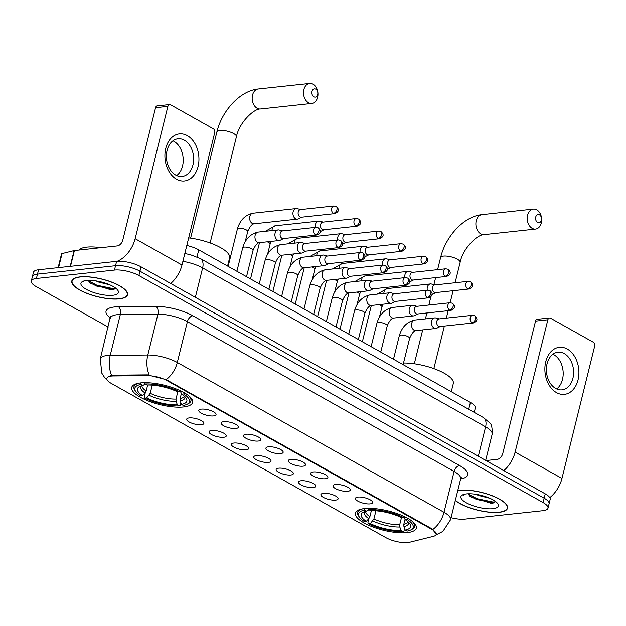 <?xml version="1.0" encoding="UTF-8"?>
<svg xmlns="http://www.w3.org/2000/svg" width="626" height="626" viewBox="0 0 626 626"><rect width="100%" height="100%" fill="white"/><g stroke="black" fill="none" stroke-linecap="round" stroke-linejoin="round"><path stroke-width="0.94" d="M183.567 406.963A31.355 9.946 -166.1 0 0 192.605 402.479A31.355 9.946 -166.1 0 0 175.061 388.535A31.355 9.946 -166.1 0 0 140.764 382.924A31.355 9.946 -166.1 0 0 131.734 387.416A31.355 9.946 -166.1 0 0 149.27 401.352A31.355 9.946 -166.1 0 0 183.567 406.963M407.276 532.609A31.355 9.946 -166.1 0 0 416.306 528.117A31.355 9.946 -166.1 0 0 398.77 514.181A31.355 9.946 -166.1 0 0 364.473 508.57A31.355 9.946 -166.1 0 0 355.435 513.054A31.355 9.946 -166.1 0 0 372.971 526.998A31.355 9.946 -166.1 0 0 407.276 532.609M357.962 497.075A8.874 2.817 13.9 0 1 366.867 498.374A8.874 2.817 13.9 0 1 372.595 502.021A8.874 2.817 13.9 0 1 370.076 503.883A8.874 2.817 13.9 0 1 359.598 501.982A8.874 2.817 13.9 0 1 355.717 497.842A8.874 2.817 13.9 0 1 357.962 497.075M335.591 484.516A8.874 2.817 13.9 0 1 344.496 485.815A8.874 2.817 13.9 0 1 350.224 489.454A8.874 2.817 13.9 0 1 347.712 491.316A8.874 2.817 13.9 0 1 337.226 489.422A8.874 2.817 13.9 0 1 333.353 485.275A8.874 2.817 13.9 0 1 335.591 484.516M313.227 471.949A8.874 2.817 13.9 0 1 322.124 473.248A8.874 2.817 13.9 0 1 327.852 476.887A8.874 2.817 13.9 0 1 325.34 478.749A8.874 2.817 13.9 0 1 314.862 476.855A8.874 2.817 13.9 0 1 310.981 472.716A8.874 2.817 13.9 0 1 313.227 471.949M290.855 459.382A8.874 2.817 13.9 0 1 299.752 460.681A8.874 2.817 13.9 0 1 305.488 464.328A8.874 2.817 13.9 0 1 302.968 466.19A8.874 2.817 13.9 0 1 292.491 464.289A8.874 2.817 13.9 0 1 288.609 460.149A8.874 2.817 13.9 0 1 290.855 459.382M268.484 446.823A8.874 2.817 13.9 0 1 277.381 448.122A8.874 2.817 13.9 0 1 283.116 451.761A8.874 2.817 13.9 0 1 280.597 453.623A8.874 2.817 13.9 0 1 270.119 451.729A8.874 2.817 13.9 0 1 266.238 447.582A8.874 2.817 13.9 0 1 268.484 446.823M246.112 434.256A8.874 2.817 13.9 0 1 255.009 435.555A8.874 2.817 13.9 0 1 260.745 439.194A8.874 2.817 13.9 0 1 258.225 441.056A8.874 2.817 13.9 0 1 247.747 439.162A8.874 2.817 13.9 0 1 243.866 435.023A8.874 2.817 13.9 0 1 246.112 434.256M223.74 421.689A8.874 2.817 13.9 0 1 232.637 422.988A8.874 2.817 13.9 0 1 238.373 426.635A8.874 2.817 13.9 0 1 235.853 428.497A8.874 2.817 13.9 0 1 225.376 426.596A8.874 2.817 13.9 0 1 221.494 422.456A8.874 2.817 13.9 0 1 223.74 421.689M201.369 409.13A8.874 2.817 13.9 0 1 210.273 410.429A8.874 2.817 13.9 0 1 216.001 414.068A8.874 2.817 13.9 0 1 213.489 415.93A8.874 2.817 13.9 0 1 203.004 414.036A8.874 2.817 13.9 0 1 199.123 409.889A8.874 2.817 13.9 0 1 201.369 409.13M323.446 493.311A8.874 2.817 13.9 0 1 332.343 494.61A8.874 2.817 13.9 0 1 338.079 498.249A8.874 2.817 13.9 0 1 335.559 500.111A8.874 2.817 13.9 0 1 325.082 498.218A8.874 2.817 13.9 0 1 321.201 494.078A8.874 2.817 13.9 0 1 323.446 493.311M301.075 480.745A8.874 2.817 13.9 0 1 309.98 482.043A8.874 2.817 13.9 0 1 315.707 485.69A8.874 2.817 13.9 0 1 313.196 487.552A8.874 2.817 13.9 0 1 302.71 485.651A8.874 2.817 13.9 0 1 298.829 481.511A8.874 2.817 13.9 0 1 301.075 480.745M278.711 468.178A8.874 2.817 13.9 0 1 287.608 469.484A8.874 2.817 13.9 0 1 293.336 473.123A8.874 2.817 13.9 0 1 290.824 474.985A8.874 2.817 13.9 0 1 280.346 473.092A8.874 2.817 13.9 0 1 276.465 468.944A8.874 2.817 13.9 0 1 278.711 468.178M256.339 455.618A8.874 2.817 13.9 0 1 265.236 456.917A8.874 2.817 13.9 0 1 270.964 460.556A8.874 2.817 13.9 0 1 268.452 462.418A8.874 2.817 13.9 0 1 257.975 460.525A8.874 2.817 13.9 0 1 254.093 456.385A8.874 2.817 13.9 0 1 256.339 455.618M233.968 443.052A8.874 2.817 13.9 0 1 242.865 444.35A8.874 2.817 13.9 0 1 248.6 447.997A8.874 2.817 13.9 0 1 246.081 449.859A8.874 2.817 13.9 0 1 235.603 447.958A8.874 2.817 13.9 0 1 231.722 443.818A8.874 2.817 13.9 0 1 233.968 443.052M211.596 430.492A8.874 2.817 13.9 0 1 220.493 431.791A8.874 2.817 13.9 0 1 226.229 435.43A8.874 2.817 13.9 0 1 223.709 437.292A8.874 2.817 13.9 0 1 213.231 435.399A8.874 2.817 13.9 0 1 209.35 431.251A8.874 2.817 13.9 0 1 211.596 430.492M189.224 417.925A8.874 2.817 13.9 0 1 198.121 419.224A8.874 2.817 13.9 0 1 203.857 422.863A8.874 2.817 13.9 0 1 201.337 424.725A8.874 2.817 13.9 0 1 190.86 422.832A8.874 2.817 13.9 0 1 186.978 418.692A8.874 2.817 13.9 0 1 189.224 417.925M409.6 542.249A15.971 5.071 13.9 0 1 407.839 542.546A15.971 5.071 13.9 0 1 385.843 537.617L111.256 383.402A15.971 5.071 13.9 0 1 106.843 378.37A15.971 5.071 13.9 0 1 113.541 375.968L147.274 375.67A15.971 5.071 13.9 0 1 167.181 380.71L431.791 529.33A15.971 5.071 13.9 0 1 436.205 534.361A15.971 5.071 13.9 0 1 433.364 536.349L409.6 542.249M186.806 245.494A17.747 5.634 13.9 0 1 198.747 249.86L470.408 402.44A17.747 5.634 13.9 0 1 475.306 408.027L474.234 412.393M455.298 500.503A28.694 9.1 -166.1 0 0 499.227 512.303A28.694 9.1 -166.1 0 0 507.49 508.195A28.694 9.1 -166.1 0 0 491.441 495.44A28.694 9.1 -166.1 0 0 460.055 490.299A28.694 9.1 -166.1 0 0 457.739 490.651M119.245 298.892A28.694 9.1 -166.1 0 0 127.516 294.783A28.694 9.1 -166.1 0 0 111.467 282.029A28.694 9.1 -166.1 0 0 80.081 276.895A28.694 9.1 -166.1 0 0 71.81 280.996A28.694 9.1 -166.1 0 0 87.859 293.758A28.694 9.1 -166.1 0 0 119.245 298.892M451.049 517.694A17.747 5.634 -166.1 0 0 464.844 519.118L542.891 510.699A17.747 5.634 -166.1 0 0 548 508.163L550.16 499.446A17.747 5.634 -166.1 0 0 545.254 493.859L141.053 266.84A17.747 5.634 -166.1 0 0 116.616 261.363L38.569 269.775L37.49 274.133A17.747 5.634 -166.1 0 0 32.38 276.676A17.747 5.634 -166.1 0 1 37.49 274.133L115.536 265.721L37.49 274.133L36.41 278.492A17.747 5.634 -166.1 0 0 31.3 281.035A17.747 5.634 -166.1 0 0 36.206 286.622L108.188 327.054M141.053 266.84L139.974 271.199A17.747 5.634 -166.1 0 0 115.536 265.721A17.747 5.634 -166.1 0 1 139.974 271.199L544.174 498.21L139.974 271.199L138.894 275.55A17.747 5.634 -166.1 0 0 114.456 270.08L36.41 278.492M549.08 503.805A17.747 5.634 -166.1 0 0 544.174 498.21A17.747 5.634 -166.1 0 1 549.08 503.805M110.035 375.89L113.736 375.177L147.47 374.88L166.203 379.638L431.924 528.798L436.291 534.001M548 508.163A17.747 5.634 -166.1 0 0 543.102 502.568L138.894 275.55M38.569 269.775A17.747 5.634 -166.1 0 0 33.46 272.318L31.3 281.035M455.337 500.338A28.397 9.007 -166.1 0 0 499.024 512.185A28.397 9.007 -166.1 0 0 507.201 508.124A28.397 9.007 -166.1 0 0 491.316 495.495A28.397 9.007 -166.1 0 0 460.259 490.416A28.397 9.007 -166.1 0 0 457.7 490.815M489.814 498.273L478.46 495.448L475.956 494.321M492.803 508.695A19.289 6.119 -166.1 0 0 497.772 503.68A19.289 6.119 -166.1 0 0 466.472 493.906A19.289 6.119 -166.1 0 0 462.489 494.947A19.289 6.119 -166.1 0 0 468.929 504.094A19.289 6.119 -166.1 0 0 492.803 508.695M468.06 493.797L470.462 496.833L490.894 503.234L493.194 503.022L495.698 501.598M463.709 494.446L463.123 495.456L464.093 494.337M495.635 501.739L493.014 502.021L476.863 498.656L468.091 493.937M494.063 502.811L476.652 499.517L469.406 495.902M567.289 349.058A23.663 16.933 -96.2 0 1 578.048 379.912A23.663 16.933 -96.2 0 1 556.506 392.627A23.663 16.933 -96.2 0 1 545.747 361.773A23.663 16.933 -96.2 0 1 567.289 349.058M555.692 388.472A18.929 13.545 83.8 0 0 562.031 389.865A18.929 13.545 83.8 0 0 573.572 374.035A18.929 13.545 83.8 0 0 564.316 353.62A18.929 13.545 83.8 0 0 557.977 352.227A18.929 13.545 83.8 0 0 546.428 368.065A18.929 13.545 83.8 0 0 555.692 388.472M552.922 354.253A18.929 13.545 -96.2 0 1 553.893 354.746A18.929 13.545 -96.2 0 1 563.11 371.421A18.929 13.545 -96.2 0 1 556.663 388.965M549.784 497.631A23.663 14.719 -60.7 0 0 561.952 478.428L594.7 346.092A2.958 2.121 83.8 0 0 593.354 342.242L550.551 318.196A2.958 2.121 83.8 0 0 549.558 317.985A2.958 2.121 83.8 0 0 547.86 319.784L535.535 321.115L502.788 453.443A5.916 3.678 119.3 0 1 497.334 459.335L485.972 460.556M503.836 470.595A23.663 14.719 -60.7 0 0 515.112 452.113L547.86 319.784M535.535 321.115A2.958 2.121 -96.2 0 1 537.241 319.307L549.558 317.985M80.284 277.005A28.397 9.007 -166.1 0 0 72.1 281.074A28.397 9.007 -166.1 0 0 87.984 293.696A28.397 9.007 -166.1 0 0 119.05 298.774A28.397 9.007 -166.1 0 0 127.227 294.713A28.397 9.007 -166.1 0 0 111.342 282.091A28.397 9.007 -166.1 0 0 80.284 277.005M100.794 247.708A29.578 9.382 -166.1 0 0 86.748 247.145A29.578 9.382 -166.1 0 0 78.915 250.071M109.84 284.861L98.485 282.044L95.981 280.918M112.829 295.284A19.289 6.119 -166.1 0 0 117.798 290.268A19.289 6.119 -166.1 0 0 86.498 280.495A19.289 6.119 -166.1 0 0 82.515 281.536A19.289 6.119 -166.1 0 0 88.955 290.683A19.289 6.119 -166.1 0 0 112.829 295.284M88.078 280.385L90.488 283.421L110.919 289.822L113.22 289.611L115.724 288.187M83.735 281.043L83.148 282.044L84.119 280.925M115.661 288.328L113.04 288.609L96.889 285.245L88.117 280.526M114.089 289.4L96.678 286.105L89.432 282.49M539.495 214.835A4.139 2.966 83.8 0 0 535.731 217.065A4.139 2.966 83.8 0 0 537.609 222.465A4.139 2.966 83.8 0 0 541.38 220.235A4.139 2.966 83.8 0 0 539.495 214.835M532.155 228.349A10.055 7.199 -96.2 0 1 527.241 217.504A10.055 7.199 -96.2 0 1 533.368 209.092A10.055 7.199 -96.2 0 1 536.74 209.835A10.055 7.199 -96.2 0 1 541.654 220.681A10.055 7.199 -96.2 0 1 535.527 229.093A10.055 7.199 -96.2 0 1 532.155 228.349M405.077 519.189L403.817 524.283L403.934 526.544L405.171 530.05A25.439 8.068 -166.1 0 0 409.787 523.727A25.439 8.068 -166.1 0 0 405.437 519.83L407.338 519.627L408.426 518.445M363.135 508.742A29.344 9.312 -166.1 0 0 357.657 512.451A29.344 9.312 -166.1 0 0 358.549 515.879L359.394 517.115A28.162 8.936 -166.1 0 0 364.41 521.552L366.312 521.341L368.8 518.672L369.88 516.685L371.375 510.659M405.171 530.05L407.041 531.098A28.162 8.936 -166.1 0 0 410.914 529.862L412.237 529.166A29.344 9.312 -166.1 0 0 414.623 526.544A29.344 9.312 -166.1 0 0 411.509 520.715M364.16 508.531L364.7 510.073A28.162 8.936 -166.1 0 0 359.394 517.115M368.268 508.085L368.808 509.627A28.162 8.936 -166.1 0 1 403.293 517.358L404.388 516.176M410.914 529.862A28.162 8.936 -166.1 0 0 407.338 519.627M364.7 510.073L366.57 511.121A25.439 8.068 -166.1 0 0 363.252 512.209A25.439 8.068 -166.1 0 0 366.312 521.341M403.293 517.358L401.399 517.561A25.439 8.068 -166.1 0 0 370.678 510.683L368.808 509.627M369.027 509.689L366.57 511.121M405.437 519.83L403.934 516.669M451.283 391.696L453.302 383.55A32.536 10.321 -166.1 0 0 437.425 369.997A32.536 10.321 -166.1 0 0 403.52 363.025M404.615 528.477L404.013 530.911L402.933 531.544A28.162 8.936 -166.1 0 1 368.448 523.813L367.892 522.82L368.964 518.485M368.448 523.813L370.349 523.61A25.439 8.068 -166.1 0 0 401.063 530.496L402.933 531.544M375.936 510.793L373.918 518.946L370.349 523.61M401.063 530.496L399.826 526.99L399.709 524.729L401.485 517.553M315.794 89.197A4.139 2.966 83.8 0 0 312.022 91.419A4.139 2.966 83.8 0 0 313.908 96.819A4.139 2.966 83.8 0 0 317.679 94.596A4.139 2.966 83.8 0 0 315.794 89.197M308.454 102.711A10.055 7.199 -96.2 0 1 303.532 91.865A10.055 7.199 -96.2 0 1 309.667 83.454A10.055 7.199 -96.2 0 1 313.031 84.197A10.055 7.199 -96.2 0 1 317.953 95.035A10.055 7.199 -96.2 0 1 311.818 103.446A10.055 7.199 -96.2 0 1 308.454 102.711M181.376 393.551L180.108 398.645L180.233 400.906L181.462 404.412A25.439 8.068 -166.1 0 0 186.086 398.081A25.439 8.068 -166.1 0 0 181.728 394.184L183.629 393.981L184.725 392.807M139.426 383.096A29.344 9.312 -166.1 0 0 133.956 386.805A29.344 9.312 -166.1 0 0 134.848 390.241L135.693 391.469A28.162 8.936 -166.1 0 0 140.701 395.906L142.603 395.702L145.091 393.026L146.179 391.039L147.666 385.013M181.462 404.412L183.332 405.46A28.162 8.936 -166.1 0 0 187.205 404.224L188.528 403.52A29.344 9.312 -166.1 0 0 190.914 400.906A29.344 9.312 -166.1 0 0 187.808 395.069M140.459 382.885L140.999 384.434A28.162 8.936 -166.1 0 0 135.693 391.469M144.567 382.439L145.107 383.988A28.162 8.936 -166.1 0 1 179.592 391.712L180.687 390.538M187.205 404.224A28.162 8.936 -166.1 0 0 183.629 393.981M140.999 384.434L142.869 385.483A25.439 8.068 -166.1 0 0 139.543 386.563A25.439 8.068 -166.1 0 0 142.603 395.702M179.592 391.712L177.69 391.923A25.439 8.068 -166.1 0 0 146.977 385.037L145.107 383.988M145.326 384.043L142.869 385.483M181.728 394.184L180.225 391.031M227.582 266.058L229.593 257.904A32.536 10.321 -166.1 0 0 188.684 237.896M180.914 402.831L180.311 405.265L179.224 405.898A28.162 8.936 -166.1 0 1 144.739 398.175L144.183 397.174L145.255 392.846M144.739 398.175L146.641 397.972A25.439 8.068 -166.1 0 0 177.361 404.85L179.224 405.898M152.235 385.154L150.217 393.308L146.641 397.972M177.361 404.85L176.125 401.344L176 399.083L177.776 391.907M435.039 284.932L431.408 284.016A5.321 3.811 83.8 0 0 430.414 283.938A5.321 3.811 83.8 0 0 427.355 287.193A5.321 3.811 83.8 0 0 427.284 290.229M467.653 288.727A3.842 2.754 83.8 0 1 465.775 284.58A3.842 2.754 83.8 0 1 468.115 281.364L434.679 284.971A3.842 2.754 83.8 0 0 432.472 287.318A3.842 2.754 83.8 0 0 434.217 292.334A3.842 2.754 83.8 0 0 435.508 292.616L468.944 289.009C473.264 287.193 473.757 284.799 470.416 281.833A3.842 2.394 -60.7 0 1 471.198 284.9A3.842 2.394 119.3 0 1 467.653 288.727A3.842 2.754 83.8 0 0 468.944 289.009M431.948 294.455A5.321 3.811 83.8 0 0 432.511 294.243L435.86 292.577M412.667 272.365L409.036 271.449A5.321 3.811 83.8 0 0 408.042 271.379A5.321 3.811 83.8 0 0 404.983 274.626A5.321 3.811 83.8 0 0 404.912 277.662M445.282 276.16A3.842 2.754 83.8 0 1 443.404 272.02A3.842 2.754 83.8 0 1 445.751 268.797L412.315 272.404A3.842 2.754 83.8 0 0 410.1 274.751A3.842 2.754 83.8 0 0 411.845 279.767A3.842 2.754 83.8 0 0 413.137 280.049L446.573 276.449C450.892 274.626 451.385 272.24 448.044 269.274A3.842 2.394 -60.7 0 1 448.826 272.333A3.842 2.394 119.3 0 1 445.282 276.16A3.842 2.754 83.8 0 0 446.573 276.449M409.576 281.896A5.321 3.811 83.8 0 0 410.14 281.684L413.489 280.01M390.295 259.806L386.665 258.882A5.321 3.811 83.8 0 0 385.679 258.812A5.321 3.811 83.8 0 0 382.611 262.067A5.321 3.811 83.8 0 0 382.541 265.103M422.91 263.601A3.842 2.754 83.8 0 1 421.032 259.454A3.842 2.754 83.8 0 1 423.379 256.237L389.943 259.837A3.842 2.754 83.8 0 0 387.729 262.192A3.842 2.754 83.8 0 0 389.474 267.2A3.842 2.754 83.8 0 0 390.765 267.49L424.201 263.882C428.52 262.067 429.013 259.673 425.672 256.707A3.842 2.394 -60.7 0 1 426.462 259.774A3.842 2.394 119.3 0 1 422.91 263.601A3.842 2.754 83.8 0 0 424.201 263.882M387.204 269.329A5.321 3.811 83.8 0 0 387.768 269.117L391.125 267.451M367.924 247.239L364.293 246.323A5.321 3.811 83.8 0 0 363.307 246.245A5.321 3.811 83.8 0 0 360.24 249.5A5.321 3.811 83.8 0 0 360.177 252.536M400.546 251.034A3.842 2.754 83.8 0 1 398.66 246.887A3.842 2.754 83.8 0 1 401.008 243.67L367.572 247.278A3.842 2.754 83.8 0 0 365.357 249.625A3.842 2.754 83.8 0 0 367.11 254.641A3.842 2.754 83.8 0 0 368.393 254.923L401.829 251.316C406.149 249.5 406.642 247.106 403.3 244.14A3.842 2.394 -60.7 0 1 404.091 247.207A3.842 2.394 119.3 0 1 400.546 251.034A3.842 2.754 83.8 0 0 401.829 251.316M364.833 256.762A5.321 3.811 83.8 0 0 365.396 256.55L368.753 254.884M345.56 234.672L341.921 233.756A5.321 3.811 83.8 0 0 340.935 233.686A5.321 3.811 83.8 0 0 337.868 236.933A5.321 3.811 83.8 0 0 337.805 239.969M378.174 238.467A3.842 2.754 83.8 0 1 376.289 234.327A3.842 2.754 83.8 0 1 378.636 231.104L345.2 234.711A3.842 2.754 83.8 0 0 342.985 237.058A3.842 2.754 83.8 0 0 344.738 242.074A3.842 2.754 83.8 0 0 346.022 242.356L379.458 238.756C383.785 236.933 384.27 234.547 380.929 231.581A3.842 2.394 -60.7 0 1 381.719 234.64A3.842 2.394 119.3 0 1 378.174 238.467A3.842 2.754 83.8 0 0 379.458 238.756M342.461 244.203A5.321 3.811 83.8 0 0 343.025 243.991L346.381 242.317M323.188 222.113L319.55 221.189A5.321 3.811 83.8 0 0 318.564 221.119A5.321 3.811 83.8 0 0 315.496 224.374A5.321 3.811 83.8 0 0 315.434 227.41M355.803 225.908A3.842 2.754 83.8 0 1 353.925 221.76A3.842 2.754 83.8 0 1 356.264 218.544L322.828 222.144A3.842 2.754 83.8 0 0 320.614 224.499A3.842 2.754 83.8 0 0 322.367 229.507A3.842 2.754 83.8 0 0 323.658 229.797L357.094 226.189C361.413 224.374 361.898 221.98 358.557 219.014A3.842 2.394 -60.7 0 1 359.347 222.081A3.842 2.394 119.3 0 1 355.803 225.908A3.842 2.754 83.8 0 0 357.094 226.189M320.097 231.636A5.321 3.811 83.8 0 0 320.653 231.424L324.01 229.758M300.816 209.546L297.186 208.63A5.321 3.811 83.8 0 0 296.192 208.56A5.321 3.811 83.8 0 0 293.132 211.807A5.321 3.811 83.8 0 0 295.55 218.748A5.321 3.811 83.8 0 0 297.334 219.139A5.321 3.811 83.8 0 0 298.289 218.865L301.638 217.191M333.431 213.341A3.842 2.754 83.8 0 1 331.553 209.194A3.842 2.754 83.8 0 1 333.893 205.977L300.457 209.585A3.842 2.754 83.8 0 0 298.25 211.932A3.842 2.754 83.8 0 0 299.995 216.948A3.842 2.754 83.8 0 0 301.286 217.23L334.722 213.623C339.042 211.807 339.535 209.413 336.193 206.447A3.842 2.394 -60.7 0 1 336.976 209.514A3.842 2.394 119.3 0 1 333.431 213.341A3.842 2.754 83.8 0 0 334.722 213.623M439.374 318.877L435.743 317.961A5.321 3.811 83.8 0 0 434.757 317.891A5.321 3.811 83.8 0 0 431.69 321.138A5.321 3.811 83.8 0 0 434.115 328.079A5.321 3.811 83.8 0 0 435.899 328.47A5.321 3.811 83.8 0 0 436.846 328.196L440.203 326.522M471.996 322.672A3.842 2.754 83.8 0 1 470.11 318.524A3.842 2.754 83.8 0 1 472.458 315.308L439.022 318.916A3.842 2.754 83.8 0 0 436.807 321.263A3.842 2.754 83.8 0 0 438.56 326.279A3.842 2.754 83.8 0 0 439.843 326.561L473.279 322.953C477.599 321.138 478.092 318.744 474.751 315.778A3.842 2.394 -60.7 0 1 475.541 318.845A3.842 2.394 119.3 0 1 471.996 322.672A3.842 2.754 83.8 0 0 473.279 322.953M417.01 306.31L413.371 305.394A5.321 3.811 83.8 0 0 412.385 305.324A5.321 3.811 83.8 0 0 409.318 308.579A5.321 3.811 83.8 0 0 411.744 315.52A5.321 3.811 83.8 0 0 413.528 315.911A5.321 3.811 83.8 0 0 414.475 315.629L417.832 313.955M449.625 310.105A3.842 2.754 83.8 0 1 447.739 305.965A3.842 2.754 83.8 0 1 450.086 302.749L416.65 306.349A3.842 2.754 83.8 0 0 414.435 308.696A3.842 2.754 83.8 0 0 416.188 313.712A3.842 2.754 83.8 0 0 417.472 313.994L450.908 310.394C455.235 308.571 455.72 306.184 452.379 303.219A3.842 2.394 -60.7 0 1 453.169 306.278A3.842 2.394 119.3 0 1 449.625 310.105A3.842 2.754 83.8 0 0 450.908 310.394M394.638 293.75L391.007 292.827A5.321 3.811 83.8 0 0 390.014 292.757A5.321 3.811 83.8 0 0 386.954 296.012A5.321 3.811 83.8 0 0 389.372 302.953A5.321 3.811 83.8 0 0 391.156 303.344A5.321 3.811 83.8 0 0 392.111 303.062L395.46 301.396M427.253 297.546A3.842 2.754 83.8 0 1 425.375 293.398A3.842 2.754 83.8 0 1 427.714 290.182L394.278 293.79A3.842 2.754 83.8 0 0 392.064 296.137A3.842 2.754 83.8 0 0 393.817 301.145A3.842 2.754 83.8 0 0 395.108 301.435L428.544 297.827C432.863 296.012 433.348 293.617 430.015 290.652A3.842 2.394 -60.7 0 1 430.798 293.719A3.842 2.394 119.3 0 1 427.253 297.546A3.842 2.754 83.8 0 0 428.544 297.827M372.267 281.184L368.636 280.268A5.321 3.811 83.8 0 0 367.642 280.198A5.321 3.811 83.8 0 0 364.582 283.445A5.321 3.811 83.8 0 0 367 290.386A5.321 3.811 83.8 0 0 368.784 290.785A5.321 3.811 83.8 0 0 369.739 290.503L373.088 288.829M404.881 284.979A3.842 2.754 83.8 0 1 403.003 280.831A3.842 2.754 83.8 0 1 405.343 277.615L371.907 281.223A3.842 2.754 83.8 0 0 369.7 283.57A3.842 2.754 83.8 0 0 371.445 288.586A3.842 2.754 83.8 0 0 372.736 288.868L406.172 285.26C410.492 283.445 410.985 281.051 407.643 278.085A3.842 2.394 -60.7 0 1 408.426 281.152A3.842 2.394 119.3 0 1 404.881 284.979A3.842 2.754 83.8 0 0 406.172 285.26M349.895 268.617L346.264 267.701A5.321 3.811 83.8 0 0 345.27 267.631A5.321 3.811 83.8 0 0 342.211 270.886A5.321 3.811 83.8 0 0 344.629 277.827A5.321 3.811 83.8 0 0 346.413 278.218A5.321 3.811 83.8 0 0 347.367 277.936L350.716 276.262M382.509 272.42A3.842 2.754 83.8 0 1 380.631 268.272A3.842 2.754 83.8 0 1 382.979 265.056L349.543 268.656A3.842 2.754 83.8 0 0 347.328 271.003A3.842 2.754 83.8 0 0 349.073 276.019A3.842 2.754 83.8 0 0 350.364 276.301L383.801 272.701C388.12 270.878 388.613 268.491 385.272 265.526A3.842 2.394 -60.7 0 1 386.054 268.585A3.842 2.394 119.3 0 1 382.509 272.42A3.842 2.754 83.8 0 0 383.801 272.701M327.523 256.057L323.892 255.142A5.321 3.811 83.8 0 0 322.899 255.064A5.321 3.811 83.8 0 0 319.839 258.319A5.321 3.811 83.8 0 0 322.257 265.26A5.321 3.811 83.8 0 0 324.041 265.651A5.321 3.811 83.8 0 0 324.996 265.369L328.353 263.702M360.138 259.853A3.842 2.754 83.8 0 1 358.26 255.705A3.842 2.754 83.8 0 1 360.607 252.489L327.171 256.097A3.842 2.754 83.8 0 0 324.957 258.444A3.842 2.754 83.8 0 0 326.702 263.46A3.842 2.754 83.8 0 0 327.993 263.742L361.429 260.134C365.748 258.319 366.241 255.924 362.9 252.959A3.842 2.394 -60.7 0 1 363.69 256.026A3.842 2.394 119.3 0 1 360.138 259.853A3.842 2.754 83.8 0 0 361.429 260.134M305.152 243.491L301.521 242.575A5.321 3.811 83.8 0 0 300.535 242.505A5.321 3.811 83.8 0 0 297.467 245.752A5.321 3.811 83.8 0 0 299.893 252.693A5.321 3.811 83.8 0 0 301.677 253.092A5.321 3.811 83.8 0 0 302.624 252.81L305.981 251.136M337.774 247.286A3.842 2.754 83.8 0 1 335.888 243.138A3.842 2.754 83.8 0 1 338.236 239.922L304.799 243.53A3.842 2.754 83.8 0 0 302.585 245.877A3.842 2.754 83.8 0 0 304.338 250.893A3.842 2.754 83.8 0 0 305.621 251.175L339.057 247.567C343.377 245.752 343.87 243.365 340.528 240.392A3.842 2.394 -60.7 0 1 341.319 243.459A3.842 2.394 119.3 0 1 337.774 247.286A3.842 2.754 83.8 0 0 339.057 247.567M282.788 230.924L279.149 230.008A5.321 3.811 83.8 0 0 278.163 229.938A5.321 3.811 83.8 0 0 275.096 233.193A5.321 3.811 83.8 0 0 277.521 240.134A5.321 3.811 83.8 0 0 279.306 240.525A5.321 3.811 83.8 0 0 280.252 240.243L283.609 238.576M315.402 234.727A3.842 2.754 83.8 0 1 313.516 230.579A3.842 2.754 83.8 0 1 315.864 227.363L282.428 230.963A3.842 2.754 83.8 0 0 280.213 233.31A3.842 2.754 83.8 0 0 281.966 238.326A3.842 2.754 83.8 0 0 283.249 238.608L316.686 235.008C321.013 233.193 321.498 230.798 318.157 227.833A3.842 2.394 -60.7 0 1 318.947 230.892A3.842 2.394 119.3 0 1 315.402 234.727A3.842 2.754 83.8 0 0 316.686 235.008M187.315 135.654A23.663 16.933 -96.2 0 1 198.074 166.508A23.663 16.933 -96.2 0 1 176.532 179.216A23.663 16.933 -96.2 0 1 165.773 148.362A23.663 16.933 -96.2 0 1 187.315 135.654M175.718 175.061A18.929 13.545 83.8 0 0 182.056 176.462A18.929 13.545 83.8 0 0 193.598 160.624A18.929 13.545 83.8 0 0 184.341 140.208A18.929 13.545 83.8 0 0 177.995 138.815A18.929 13.545 83.8 0 0 166.453 154.653A18.929 13.545 83.8 0 0 175.718 175.061M172.94 140.842A18.929 13.545 -96.2 0 1 173.911 141.335A18.929 13.545 -96.2 0 1 183.136 158.01A18.929 13.545 -96.2 0 1 176.689 175.554M170.702 283.492A23.663 14.719 -60.7 0 0 181.978 265.017L214.726 132.689A2.958 2.121 83.8 0 0 213.38 128.831L170.577 104.792A2.958 2.121 83.8 0 0 169.583 104.573A2.958 2.121 83.8 0 0 167.885 106.381L155.561 107.703L122.813 240.032A5.916 3.678 119.3 0 1 117.359 245.924L74.408 250.556L70.503 266.332M117.117 261.316A23.663 14.719 -60.7 0 0 135.138 238.709L167.885 106.381M155.561 107.703A2.958 2.121 -96.2 0 1 157.267 105.896L169.583 104.573M58.132 267.67L61.52 253.96A2.958 0.939 13.9 0 1 62.044 253.593L74.079 250.611A2.958 0.939 13.9 0 1 74.408 250.556M431.791 529.33L431.924 528.798M167.181 380.71L167.314 380.178M147.274 375.67L147.47 374.88M113.541 375.968L113.736 375.177M468.71 409.287L470.408 402.44M197.002 256.91L198.747 249.86M111.631 375.428A20.705 12.356 -90.5 0 1 110.215 355.357L120.325 314.51A23.663 7.512 -166.1 0 0 117.226 314.682A23.663 7.512 -166.1 0 0 110.411 318.071A29.578 9.382 13.9 0 1 114.535 306.967A29.578 9.382 13.9 0 1 118.408 306.756L155.999 306.419A29.578 9.382 13.9 0 1 192.855 315.762L459.562 465.548A29.578 9.382 13.9 0 1 462.473 478.546L460.619 479.007M107.39 380.326L104.55 377.447L101.756 373.073L100.301 358.909A23.663 7.512 13.9 0 1 107.116 355.521A23.663 7.512 13.9 0 1 110.215 355.357L147.806 355.02A23.663 7.512 13.9 0 1 177.291 362.485L443.998 512.279A20.705 12.88 119.3 0 1 432.91 529.424M166.203 379.638A20.705 12.88 -60.7 0 0 177.291 362.485L187.401 321.647A23.663 7.512 -166.1 0 0 157.916 314.174L120.325 314.51A5.916 3.529 89.5 0 0 118.408 306.756M149.184 374.997A20.705 12.356 -90.5 0 1 147.806 355.02L157.916 314.174A5.916 3.529 89.5 0 0 155.999 306.419M459.562 465.548A5.916 3.678 119.3 0 0 454.108 471.441L443.998 512.279A23.663 7.512 13.9 0 1 450.54 519.736L460.65 478.898A23.663 7.512 -166.1 0 0 454.108 471.441L187.401 321.647A5.916 3.678 119.3 0 1 192.855 315.762M543.102 502.568L545.254 493.859M114.456 270.08L116.616 261.363M462.473 478.546A5.916 4.812 76.1 0 0 460.947 478.147M184.803 253.585L189.897 254.547L200.21 258.491L483.17 417.417L489.493 422.628C491.527 423.919 492.412 427.808 492.138 434.295A23.663 7.512 -166.1 0 0 485.596 426.846L478.319 456.26M483.17 417.417A11.831 7.363 119.3 0 1 485.596 426.846L202.636 267.92L195.351 297.342M200.21 258.491A11.831 7.363 119.3 0 1 202.636 267.92A23.663 7.512 -166.1 0 0 182.886 261.332M515.112 452.113L561.952 478.428M480.807 233.889A10.055 7.199 83.8 0 0 484.18 234.625C477.708 234.179 462.888 248.162 460.133 262.372A10.055 3.193 13.9 0 0 457.356 259.203A10.055 3.193 13.9 0 0 443.505 256.104A10.055 3.193 13.9 0 0 440.61 257.544C445.673 236.354 463.866 216.322 482.02 214.632A10.055 7.199 83.8 0 0 475.893 223.044A10.055 7.199 83.8 0 0 480.807 233.889M403.817 524.283A21.887 6.949 -166.1 0 0 408.074 521.826M365.06 511.489A22.755 7.222 -166.1 0 0 368.8 518.672M403.934 526.544A22.755 7.222 -166.1 0 0 408.528 522.248M365.654 511.325A21.887 6.949 -166.1 0 0 369.88 516.685M372.838 520.942A22.755 7.222 -166.1 0 0 399.826 526.99M373.918 518.946A21.887 6.949 -166.1 0 0 399.709 524.729M257.106 108.243A10.055 7.199 83.8 0 0 260.479 108.987C254 108.541 239.187 122.516 236.425 136.734A10.055 3.193 13.9 0 0 233.647 133.565A10.055 3.193 13.9 0 0 219.804 130.458A10.055 3.193 13.9 0 0 216.901 131.898C221.964 110.716 240.165 90.684 258.319 88.986A10.055 7.199 83.8 0 0 252.184 97.398A10.055 7.199 83.8 0 0 257.106 108.243M180.108 398.645A21.887 6.949 -166.1 0 0 184.373 396.18M141.351 385.851A22.755 7.222 -166.1 0 0 145.091 393.026M180.233 400.906A22.755 7.222 -166.1 0 0 184.819 396.602M141.946 385.686A21.887 6.949 -166.1 0 0 146.179 391.039M149.129 395.296A22.755 7.222 -166.1 0 0 176.125 401.344M150.217 393.308A21.887 6.949 -166.1 0 0 176 399.083M377.142 294.15L387.118 288.609A5.321 3.811 83.8 0 0 383.863 293.422M379.113 304.643A5.321 1.69 13.9 0 1 380.702 305.41A5.321 1.69 13.9 0 1 381.946 306.959L379.442 317.092M354.778 281.583L364.755 276.043A5.321 3.811 83.8 0 0 361.492 280.855M356.742 292.076A5.321 1.69 13.9 0 1 358.33 292.843A5.321 1.69 13.9 0 1 359.582 294.392L357.07 304.526M332.406 269.016L342.383 263.483A5.321 3.811 83.8 0 0 339.12 268.296M334.37 279.517A5.321 1.69 13.9 0 1 335.959 280.284A5.321 1.69 13.9 0 1 337.211 281.833L334.699 291.959M310.034 256.457L320.011 250.916A5.321 3.811 83.8 0 0 316.748 255.729M311.998 266.95A5.321 1.69 13.9 0 1 313.587 267.717A5.321 1.69 13.9 0 1 314.839 269.266L312.327 279.399M287.663 243.89L297.64 238.35A5.321 3.811 83.8 0 0 294.376 243.162M289.627 254.391A5.321 1.69 13.9 0 1 291.215 255.15A5.321 1.69 13.9 0 1 292.467 256.699L289.963 266.832M265.291 231.323L275.268 225.79A5.321 3.811 83.8 0 0 272.013 230.603M267.255 241.824A5.321 1.69 13.9 0 1 268.844 242.591A5.321 1.69 13.9 0 1 270.096 244.14L267.592 254.266M228.146 266.371L237.387 229.014A5.321 1.69 13.9 0 1 238.921 228.255A5.321 1.69 13.9 0 1 246.48 230.024A5.321 1.69 13.9 0 1 247.724 231.573L245.22 241.706M237.387 229.014C239.946 220.258 245.11 215 252.896 213.223A5.321 3.811 83.8 0 0 249.649 217.676A5.321 3.811 83.8 0 0 252.255 223.419A5.321 3.811 83.8 0 0 252.489 223.537A5.321 3.811 83.8 0 0 254.039 223.811C251.855 224.131 249.758 226.714 247.724 231.573M393.488 359.238L399.286 335.833A5.321 1.69 13.9 0 1 400.82 335.066A5.321 1.69 13.9 0 1 408.371 336.843A5.321 1.69 13.9 0 1 409.623 338.392C411.65 333.533 413.755 330.943 415.93 330.63L435.899 328.47M434.757 317.891L414.795 320.042A5.321 3.811 83.8 0 0 411.548 324.495A5.321 3.811 83.8 0 0 414.146 330.231A5.321 3.811 83.8 0 0 414.381 330.356A5.321 3.811 83.8 0 0 415.93 330.63M371.124 346.671L376.915 323.266A5.321 1.69 13.9 0 1 378.448 322.507A5.321 1.69 13.9 0 1 385.999 324.276A5.321 1.69 13.9 0 1 387.251 325.825C389.278 320.966 391.383 318.384 393.566 318.063L413.528 315.911M412.385 305.324L392.424 307.476A5.321 3.811 83.8 0 0 389.176 311.928A5.321 3.811 83.8 0 0 391.782 317.672A5.321 3.811 83.8 0 0 392.009 317.789A5.321 3.811 83.8 0 0 393.566 318.063M348.752 334.112L354.543 310.699A5.321 1.69 13.9 0 1 356.077 309.94A5.321 1.69 13.9 0 1 363.628 311.709A5.321 1.69 13.9 0 1 364.88 313.258C366.906 308.407 369.011 305.817 371.195 305.496L391.156 303.344M390.014 292.757L370.052 294.909A5.321 3.811 83.8 0 0 366.805 299.361A5.321 3.811 83.8 0 0 369.41 305.105A5.321 3.811 83.8 0 0 369.637 305.222A5.321 3.811 83.8 0 0 371.195 305.496M326.381 321.545L332.171 298.14A5.321 1.69 13.9 0 1 333.705 297.373A5.321 1.69 13.9 0 1 341.256 299.15A5.321 1.69 13.9 0 1 342.508 300.699C344.535 295.84 346.64 293.25 348.823 292.937L368.784 290.785M367.642 280.198L347.68 282.349A5.321 3.811 83.8 0 0 344.433 286.802A5.321 3.811 83.8 0 0 347.039 292.538A5.321 3.811 83.8 0 0 347.266 292.663A5.321 3.811 83.8 0 0 348.823 292.937M304.009 308.978L309.8 285.573A5.321 1.69 13.9 0 1 311.333 284.814A5.321 1.69 13.9 0 1 318.884 286.583A5.321 1.69 13.9 0 1 320.136 288.132C322.163 283.273 324.268 280.691 326.451 280.37L346.413 278.218M345.27 267.631L325.309 269.783A5.321 3.811 83.8 0 0 322.061 274.235A5.321 3.811 83.8 0 0 324.667 279.978A5.321 3.811 83.8 0 0 324.902 280.096A5.321 3.811 83.8 0 0 326.451 280.37M281.637 296.419L287.428 273.006A5.321 1.69 13.9 0 1 288.962 272.247A5.321 1.69 13.9 0 1 296.521 274.016A5.321 1.69 13.9 0 1 297.765 275.565C299.799 270.714 301.896 268.124 304.079 267.803L324.041 265.651M322.899 255.064L302.937 257.216A5.321 3.811 83.8 0 0 299.69 261.676A5.321 3.811 83.8 0 0 302.295 267.412A5.321 3.811 83.8 0 0 302.53 267.529A5.321 3.811 83.8 0 0 304.079 267.803M259.266 283.852L265.064 260.447A5.321 1.69 13.9 0 1 266.598 259.68A5.321 1.69 13.9 0 1 274.149 261.457A5.321 1.69 13.9 0 1 275.401 263.006C277.428 258.147 279.532 255.557 281.708 255.244L301.677 253.092M300.535 242.505L280.565 244.656A5.321 3.811 83.8 0 0 277.326 249.109A5.321 3.811 83.8 0 0 279.924 254.845A5.321 3.811 83.8 0 0 280.158 254.97A5.321 3.811 83.8 0 0 281.708 255.244M236.894 271.285L242.692 247.88A5.321 1.69 13.9 0 1 244.226 247.121A5.321 1.69 13.9 0 1 251.777 248.89A5.321 1.69 13.9 0 1 253.029 250.439C255.056 245.58 257.161 242.998 259.336 242.677L279.306 240.525M278.163 229.938L258.202 232.09A5.321 3.811 83.8 0 0 254.954 236.542A5.321 3.811 83.8 0 0 257.56 242.285A5.321 3.811 83.8 0 0 257.787 242.403A5.321 3.811 83.8 0 0 259.336 242.677M135.138 238.709L181.978 265.017M70.182 266.371L74.079 250.611M62.044 253.593L58.578 267.623M110.364 316.631L100.301 358.909M435.939 534.94L442.872 531.411L450.54 519.736M460.65 478.898L461.354 477.646M492.138 434.295L485.674 460.392M507.514 506.857L507.201 508.124M72.413 279.806L72.1 281.074M127.54 293.445L127.227 294.713M482.02 214.632L533.368 209.092M414.318 363.784L422.699 329.894M425.422 318.892L426.885 312.984M428.857 305.034L430.931 296.638M433.904 284.642L435.641 277.623M437.605 269.681L440.61 257.544M358.228 510.135L357.657 512.451M415.195 524.236L414.623 526.544M484.18 234.625L535.527 229.093M433.841 368.62L444.366 326.076M446.338 318.125L448.177 310.684M450.141 302.741L453.114 290.714M455.086 282.772L460.133 262.372M258.319 88.986L309.667 83.454M190.609 238.146L216.901 131.898M134.527 384.489L133.956 386.805M191.493 398.59L190.914 400.906M260.479 108.987L311.818 103.446M210.133 242.974L236.425 136.734M362.368 341.757L371.343 305.48M387.118 288.609L430.414 283.938M382.987 304.228L381.946 306.959M468.115 281.364L470.416 281.833M339.996 329.19L348.972 292.913M364.755 276.043L408.042 271.379M360.615 291.661L359.582 294.392M445.751 268.797L448.044 269.274M317.625 316.631L326.608 280.354M342.383 263.483L385.679 258.812M338.251 279.094L337.211 281.833M423.379 256.237L425.672 256.707M295.253 304.064L304.236 267.787M320.011 250.916L363.307 246.245M315.88 266.535L314.839 269.266M401.008 243.67L403.3 244.14M272.889 291.505L281.864 255.228M297.64 238.35L340.935 233.686M293.508 253.968L292.467 256.699M378.636 231.104L380.929 231.581M250.517 278.938L259.493 242.661M275.268 225.79L318.564 221.119M271.136 241.401L270.096 244.14M356.264 218.544L358.557 219.014M252.896 213.223L296.192 208.56M254.039 223.811L297.334 219.139M333.893 205.977L336.193 206.447M403.121 364.645L409.623 338.392M414.795 320.042C407.01 321.811 401.837 327.077 399.286 335.833M472.458 315.308L474.751 315.778M380.749 352.086L387.251 325.825M392.424 307.476C384.638 309.252 379.466 314.51 376.915 323.266M450.086 302.749L452.379 303.219M358.377 339.519L364.88 313.258M370.052 294.909C362.266 296.685 357.094 301.951 354.543 310.699M427.714 290.182L430.015 290.652M336.013 326.952L342.508 300.699M347.68 282.349C339.895 284.118 334.722 289.384 332.171 298.14M405.343 277.615L407.643 278.085M313.642 314.393L320.136 288.132M325.309 269.783C317.523 271.559 312.358 276.817 309.8 285.573M382.979 265.056L385.272 265.526M291.27 301.826L297.765 275.565M302.937 257.216C295.151 258.992 289.987 264.258 287.428 273.006M360.607 252.489L362.9 252.959M268.898 289.259L275.401 263.006M280.565 244.656C272.779 246.425 267.615 251.691 265.064 260.447M338.236 239.922L340.528 240.392M246.527 276.7L253.029 250.439M258.202 232.09C250.416 233.866 245.243 239.132 242.692 247.88M315.864 227.363L318.157 227.833"/></g></svg>
